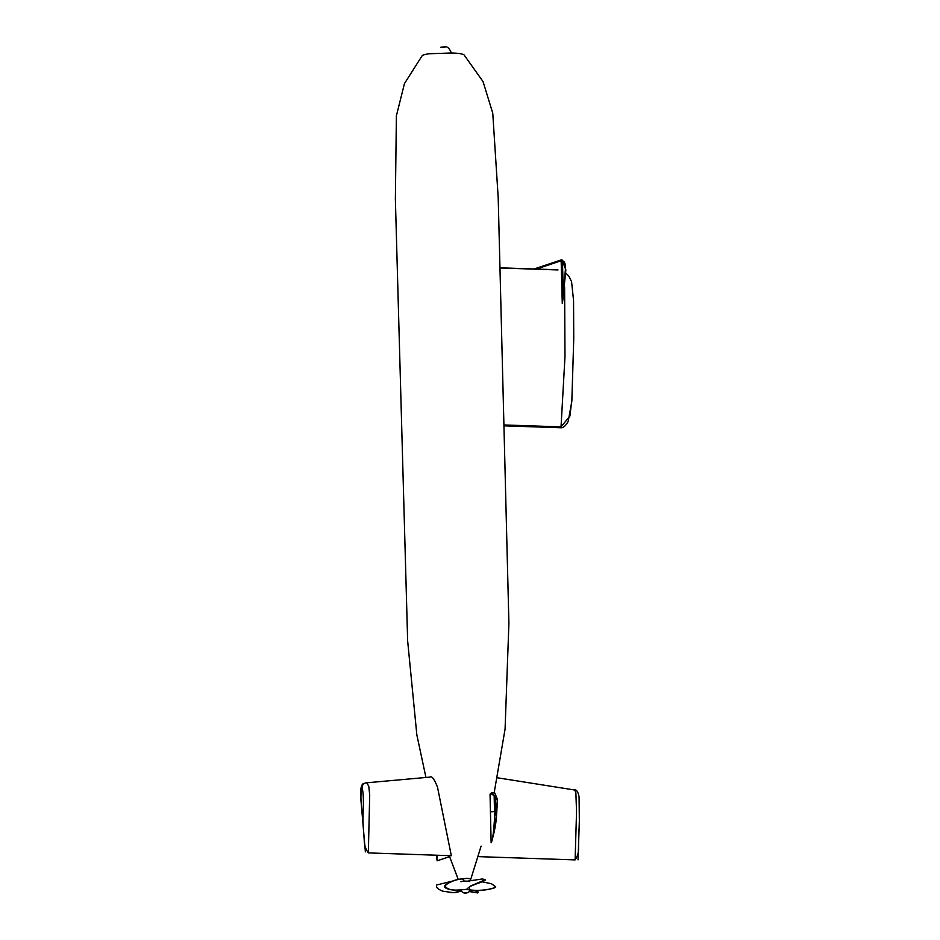 <?xml version="1.0" encoding="UTF-8"?>
<svg xmlns="http://www.w3.org/2000/svg" width="940" height="940" viewBox="0 0 940 940"><rect width="100%" height="100%" fill="white"/><g stroke="black" fill="none" stroke-linecap="round" stroke-linejoin="round"><path stroke-width="1.41" d="M467.662 881.144L482.467 878.959L485.099 879.805L470.247 886.138L466.322 889.545M482.655 878.971L485.122 879.805M485.498 879.84C484.276 881.438 473.866 884.705 474.876 884.481L474.336 884.47M474.876 884.481L470.799 886.138M482.009 881.791L491.491 883.741L495.733 886.82L494.405 887.795C486.603 890.25 478.202 890.944 469.189 889.863M495.709 886.866L494.405 887.795M494.428 887.865C486.685 890.333 478.319 891.026 469.319 889.933M474.336 890.45L478.307 891.966L477.767 892.883L469.224 891.332M477.52 892.906L469.119 891.508M452.563 881.074L436.748 884.963C435.702 887.207 437.746 889.287 442.881 891.191L453.609 892.718L461.258 890.826M450.284 892.577L455.548 892.671L461.317 891.014M461.728 878.771L455.277 880.122C449.872 881.826 446.336 883.788 444.632 886.009C443.057 888.183 452.634 891.519 462.398 889.745M464.325 881.133L462.045 878.747L455.265 880.122M455.853 880.075C450.46 881.767 446.864 883.718 445.066 885.938L444.632 886.009M445.066 885.938C446.994 889.639 452.88 890.885 462.703 889.675M461.14 889.898L461.152 890.121C462.304 895.162 470.834 892.859 469.565 889.898L466.381 889.428L469.565 889.898L469.483 886.796M465.7 889.428L461.857 889.781L465.7 889.428M469.342 881.556C466.628 880.909 463.831 880.968 460.941 881.732M430.062 777.098L390.664 780.647L430.062 777.098C431.918 775.759 434.386 779.119 437.5 787.18L451.329 855.717L368.339 852.909L369.702 794.899L368.762 786.263L366.964 783.114L366.001 782.867L390.664 780.647M573.788 789.894C573.776 788.825 575.962 791.468 575.891 793.266L576.537 811.761L575.115 859.9L478.025 856.622M578.053 859.877L579.346 821.078L579.087 797.073C578.182 791.774 576.526 789.4 574.117 789.917L497.295 777.768M368.339 852.909C365.613 849.02 364.238 844.743 364.215 840.078L362.957 822.053C362.535 811.243 359.233 796.932 362.076 787.626C362.229 784.9 363.545 783.314 366.001 782.867L366.001 782.867M575.115 859.9C577.654 856.199 578.793 852.004 578.558 847.328L578.723 829.35M571.955 398.889L569.899 416.091L561.027 426.878L504.157 424.962M470.141 880.298L470.87 878.959L467.168 878.324L458.238 879.382M425.938 777.462L416.843 734.88L407.654 641.01L395.376 199.198L396.386 115.855L404.447 83.601L422.189 55.66C422.73 54.849 428.123 53.721 429.486 53.733L451.4 53.004C457.498 53.087 461.681 53.674 463.972 54.767L483.031 81.569L492.76 113.141L498.2 197.764L508.904 623.255L505.074 729.099L494.158 792.866M451.4 53.004C449.32 47.799 446.759 45.801 443.704 47C434.421 47.376 449.203 47.881 443.704 47M562.731 301.094L565.856 269.851L561.897 259.699L561.157 260.768L562.449 260.674C567.278 262.53 564.811 271.566 564.964 276.313L562.273 303.467L561.157 260.768L536.317 269.063M436.853 859.007L437.147 860.805L449.59 856.645M494.146 795.158C496.179 801.914 496.344 809.046 494.628 816.555C493.759 831.982 492.595 840.724 491.127 842.781L490.445 811.819L494.511 811.514L494.146 795.158L490.046 794.136L490.445 811.819M492.56 837.928L496.273 816.778L497.295 800.222L491.796 792.62L490.046 794.136M466.71 892.836L464.149 892.741L466.71 892.836M362.076 787.626C364.438 796.721 362.911 810.891 362.957 822.053M500.045 267.982L558.008 269.945M564.611 287.264L564.975 356.836L561.027 426.878L560.123 427.148L561.027 426.878M563.307 293.632L562.449 260.674M437.147 860.805L437.041 855.236M494.628 816.555L494.511 811.514M461.446 878.783L462.045 878.747M364.555 783.279C361.806 783.29 360.455 787.309 360.514 795.311L365.378 851.863M500.045 267.829L557.232 269.768M504.181 425.844L560.522 427.747C563.06 428.194 565.633 426.043 568.218 421.32L571.849 401.192M571.837 401.239L573.741 338.87L573.553 300.518L571.567 281.636L568.935 276.278L565.727 272.941M458.215 879.382L449.226 855.647M470.87 878.959L481.092 846.129M534.096 268.981L561.897 259.699M436.783 855.224L436.865 859.489M491.385 842.581C494.017 833.698 495.686 825.449 496.39 817.835L497.53 799.74L494.887 793.102L491.738 792.643"/></g></svg>
